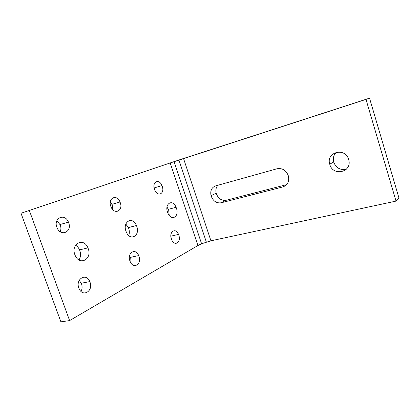<?xml version="1.0" encoding="UTF-8"?>
<svg xmlns="http://www.w3.org/2000/svg" width="420" height="420" viewBox="0 0 420 420"><rect width="100%" height="100%" fill="white"/><g stroke="black" fill="none" stroke-linecap="round" stroke-linejoin="round"><path stroke-width="0.63" d="M369.537 98.165L365.988 99.409L396.034 201.101L399 198.151L369.537 98.165L179.97 159.653L21 213.26L170.189 162.96L197.925 245.522L69.61 320.591L29.369 210.572M336.404 152.203C333.68 154.87 332.771 158.125 333.674 161.973L333.758 162.262C336.215 168.116 340.442 170.415 346.442 169.16M217.943 185.246C216.027 187.362 215.439 190.029 216.179 193.242C218.08 198.513 221.398 200.86 226.139 200.277L286.603 184.648M365.988 99.409L170.189 162.96M396.034 201.101L210.94 240.797L201.595 243.763L197.925 245.522M21 213.26L60.905 321.836L69.61 320.591M329.831 164.493C333.002 176.799 352.527 172.163 348.689 159.7C345.534 146.9 325.773 151.94 329.747 164.204L329.831 164.493M277.079 168.751L215.554 185.913C211.622 187.483 210.11 190.727 211.034 195.647C212.966 200.991 216.326 203.38 221.109 202.802L282.828 186.937C287.548 185.199 289.411 181.566 288.425 176.033C286.262 170.341 282.476 167.911 277.079 168.751M176.395 208.126C179.603 216.709 171.35 221.728 167.869 213.008C163.847 203.994 172.562 198.235 176.075 207.281L176.395 208.126M136.731 226.296C140.401 235.798 130.163 241.7 126.278 231.956C121.811 221.986 132.605 215.554 136.437 225.535L136.731 226.296M178.773 235.084C181.466 242.282 174.547 246.939 171.654 239.663C168.304 232.181 175.576 226.842 178.511 234.402L178.773 235.084M138.904 256.205C141.992 264.17 133.397 269.687 130.163 261.555C126.441 253.276 135.455 247.238 138.668 255.596L138.904 256.205M89.995 282.114C93.592 291.013 82.693 297.717 79.049 288.524C74.86 279.269 86.247 272.27 89.786 281.594L89.995 282.114M88.179 248.54C92.453 259.145 79.495 266.269 75.112 255.271C70.098 244.125 83.706 236.754 87.922 247.879L88.179 248.54M162.241 186.302C164.992 193.652 157.715 197.463 154.749 190.013C151.3 182.306 158.954 177.849 161.968 185.593L162.241 186.302M120.257 202.619C123.417 210.777 114.361 215.255 111.043 206.918C107.21 198.377 116.718 193.426 120.015 201.983L120.257 202.619M68.649 222.679C72.34 231.819 60.827 237.221 57.083 227.787C52.763 218.222 64.801 212.578 68.434 222.133L68.649 222.679M174.085 161.658L201.595 243.763M178.952 160.052L206.341 242.041M183.545 158.55L210.94 240.797M166.997 206.997L168.688 210.168L169.208 215.329M125.837 224.002L128.672 228.349C129.523 230.916 129.549 233.315 128.762 235.547M170.903 236.717L171.444 239.127M129.56 255.675L130.736 257.959L131.077 263.209M79.212 280.287L81.496 283.752C82.404 286.493 82.257 289.06 81.055 291.449M75.558 245.201C77.291 246.225 78.624 247.795 79.548 249.9L79.805 250.556C80.95 254.058 80.677 257.197 78.992 259.97M154.03 187.415L154.964 190.491M110.323 201.763L112.214 204.971L112.66 209.496M56.894 220.563L60.317 225.057C61.126 227.441 61.094 229.666 60.223 231.751M282.828 186.937L286.183 185.078M221.109 202.802L226.139 200.277M333.674 161.973L329.747 164.204M216.179 193.242L211.034 195.647M176.075 207.281L168.362 209.328M136.437 225.535L128.383 227.593M178.511 234.402L170.861 236.171M138.668 255.596L130.499 257.355M89.786 281.594L81.291 283.238M87.922 247.879L79.548 249.9M161.968 185.593L154.25 187.892M120.015 201.983L111.967 204.341M68.434 222.133L60.102 224.516"/></g></svg>
